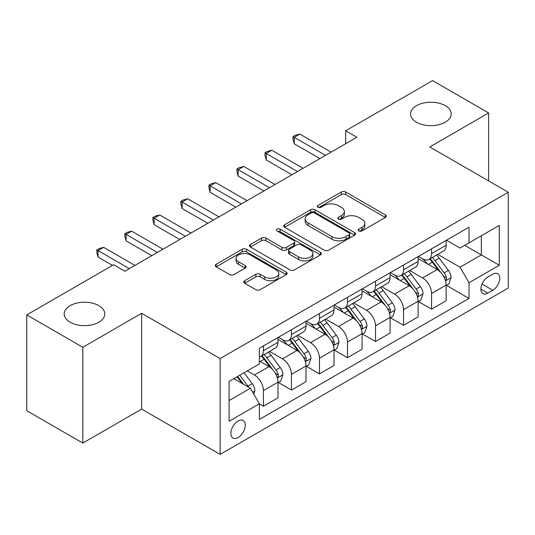 <?xml version="1.0" encoding="UTF-8"?>
<svg xmlns="http://www.w3.org/2000/svg" width="535" height="535" viewBox="0 0 535 535"><rect width="100%" height="100%" fill="white"/><g stroke="black" fill="none" stroke-linecap="round" stroke-linejoin="round"><path stroke-width="0.8" d="M358.871 230.933A2.18 1.257 0 0 0 361.954 230.933L385.34 217.437A3.11 1.799 0 0 0 386.25 216.167A3.11 1.799 0 0 0 385.34 214.896L345.724 192.025A3.11 1.799 0 0 0 341.323 192.025L317.937 205.52A2.18 1.257 0 0 0 317.302 206.41A2.18 1.257 0 0 0 317.937 207.299A2.18 1.257 0 0 0 321.02 207.299L324.049 205.554A9.958 5.751 0 0 1 338.133 205.554L341.43 207.46A9.958 5.751 0 0 1 344.353 211.526A9.958 5.751 0 0 1 341.43 215.592L338.408 217.337A2.18 1.257 0 0 0 337.766 218.226A2.18 1.257 0 0 0 338.408 219.116A2.18 1.257 0 0 0 341.49 219.116L344.513 217.37A9.958 5.751 0 0 1 358.597 217.37L361.901 219.276A9.958 5.751 0 0 1 364.816 223.342A9.958 5.751 0 0 1 361.901 227.408L358.871 229.154A2.18 1.257 0 0 0 358.236 230.043A2.18 1.257 0 0 0 358.871 230.933L358.871 229.154M98.835 305.652A20.297 11.716 0 0 0 76.719 303.118A20.297 11.716 0 0 0 64.193 313.938A20.297 11.716 0 0 0 70.138 322.224A20.297 11.716 0 0 0 92.254 324.765A20.297 11.716 0 0 0 104.78 313.938A20.297 11.716 0 0 0 98.835 305.652M445.247 105.656A20.297 11.716 0 0 0 423.132 103.115A20.297 11.716 0 0 0 410.606 113.942A20.297 11.716 0 0 0 416.544 122.227A20.297 11.716 0 0 0 438.66 124.762A20.297 11.716 0 0 0 451.192 113.942A20.297 11.716 0 0 0 445.247 105.656M238.075 437.563A10.145 5.858 120 0 0 244.702 428.622A10.145 5.858 120 0 0 243.144 420.49A10.145 5.858 120 0 0 238.075 420.991A10.145 5.858 120 0 0 231.441 429.933A10.145 5.858 120 0 0 232.999 438.065A10.145 5.858 120 0 0 238.075 437.563M244.709 280.714A3.11 1.799 0 0 0 243.793 281.985A3.11 1.799 0 0 0 244.709 283.256L255.824 289.669A3.11 1.799 0 0 0 260.224 289.669L286.192 274.676A3.11 1.799 0 0 0 287.101 273.405A3.11 1.799 0 0 0 286.192 272.134L246.575 249.263A3.11 1.799 0 0 0 242.174 249.263L216.207 264.257A3.11 1.799 0 0 0 215.297 265.527A3.11 1.799 0 0 0 216.207 266.798L229.629 274.549A3.11 1.799 0 0 0 234.036 274.549L245.15 268.135A3.11 1.799 0 0 0 246.06 266.865A3.11 1.799 0 0 0 245.15 265.594L238.49 261.749A8.326 4.808 0 0 1 236.049 258.351A8.326 4.808 0 0 1 241.191 253.911A8.326 4.808 0 0 1 250.266 254.948L276.341 270.008A8.326 4.808 0 0 1 278.782 273.405A8.326 4.808 0 0 1 273.646 277.846A8.326 4.808 0 0 1 264.571 276.802L260.224 274.294A3.11 1.799 0 0 0 255.824 274.294L244.709 280.714L244.709 283.256M141.661 313.289L82.805 347.275L26.75 314.908L26.75 410.706L82.805 443.067L141.661 409.088L220.132 454.396L220.132 358.597L141.661 313.289L141.661 409.088M488.629 180.93L488.629 112.972L429.772 146.951L508.25 192.259L220.132 358.597M488.629 112.972L432.581 80.604L345.697 130.767L345.697 143.714M26.75 314.908L113.634 264.751L124.842 271.218L356.905 137.241L345.697 130.767M324.263 250.153A3.11 1.799 0 0 0 328.671 250.153L354.638 235.159A3.11 1.799 0 0 0 355.548 233.889A3.11 1.799 0 0 0 354.638 232.618L315.021 209.747A3.11 1.799 0 0 0 310.621 209.747L284.653 224.74A3.11 1.799 0 0 0 283.737 226.011A3.11 1.799 0 0 0 284.653 227.281L324.263 250.153M277.933 231.408A2.18 1.257 0 0 1 280.139 231.715L280.139 229.127L320.418 252.38A3.11 1.799 0 0 1 321.328 253.65A3.11 1.799 0 0 1 320.418 254.921L294.444 269.914A3.11 1.799 0 0 1 290.044 269.914L250.427 247.043L250.427 244.502A3.11 1.799 0 0 0 249.517 245.772A3.11 1.799 0 0 0 250.427 247.043M250.427 244.502L261.541 238.082A3.11 1.799 0 0 1 265.942 238.082L282.012 247.357A3.11 1.799 0 0 0 286.412 247.357L293.789 243.104A3.11 1.799 0 0 0 294.698 241.833A3.11 1.799 0 0 0 293.789 240.563L277.056 230.906A2.18 1.257 0 0 1 276.421 230.017A2.18 1.257 0 0 1 277.765 228.853A2.18 1.257 0 0 1 280.139 229.127M492.782 274.201L487.846 277.05A9.831 5.678 120 0 0 481.426 285.71A9.831 5.678 120 0 0 482.931 293.588A9.831 5.678 120 0 0 487.846 293.1L492.782 290.251A9.831 5.678 120 0 0 499.202 281.591A9.831 5.678 120 0 0 497.697 273.713A9.831 5.678 120 0 0 492.782 274.201M220.132 454.396L508.25 288.051L508.25 192.259M446.478 240.215L460.046 248.053L469.014 242.87L469.014 227.208L259.375 348.245L259.375 363.907L229.1 381.381L229.1 421.252L259.375 403.778L259.375 419.44L469.014 298.41L469.014 282.741L460.046 267.206L437.75 254.339M469.014 242.87L499.282 225.395L499.282 265.266L469.014 282.741M82.805 347.275L82.805 443.067M464.755 245.331L481.346 254.914L481.346 235.754L499.282 225.395M460.046 267.206L481.346 254.914L499.282 265.266M229.1 400.541L250.407 388.243L233.808 378.666M259.375 403.905L263.407 406.239L263.407 390.577A12.686 7.323 -120 0 0 254.439 375.042L247.264 370.895M263.407 406.239L277.979 397.826L277.979 382.157A12.686 7.323 -120 0 0 269.011 366.629L259.375 361.058M278.32 382.485L291.435 390.055L291.435 374.393A12.686 7.323 -120 0 0 282.467 358.858L269.587 351.421M291.435 390.055L306.007 381.642L306.007 365.98A12.686 7.323 -120 0 0 297.039 350.445L277.979 339.444M306.348 366.301L319.462 373.878L319.462 358.209A12.686 7.323 -120 0 0 310.494 342.681L297.614 335.244M319.462 373.878L334.034 365.459L334.034 349.796A12.686 7.323 -120 0 0 325.066 334.261L306.007 323.26M334.375 350.124L347.489 357.694L347.489 342.032A12.686 7.323 -120 0 0 338.521 326.497L325.641 319.061M347.489 357.694L362.061 349.281L362.061 333.619A12.686 7.323 -120 0 0 353.093 318.084L334.034 307.077M362.396 333.94L375.516 341.511L375.516 325.848A12.686 7.323 -120 0 0 366.549 310.313L353.668 302.884M375.516 341.511L390.089 333.098L390.089 317.436A12.686 7.323 -120 0 0 381.121 301.9L362.061 290.9M390.423 317.757L403.544 325.334L403.544 309.671A12.686 7.323 -120 0 0 394.576 294.136L381.696 286.7M403.544 325.334L418.116 316.921L418.116 301.252A12.686 7.323 -120 0 0 409.148 285.717L390.089 274.716M418.45 301.579L431.571 309.15L431.571 293.488A12.686 7.323 -120 0 0 422.603 277.953L409.723 270.516M431.571 309.15L446.143 300.737L446.143 285.075A12.686 7.323 -120 0 0 437.175 269.54L418.116 258.539M418.45 256.399L422.603 258.793A12.686 7.323 -120 0 0 428.943 259.421A12.686 7.323 -120 0 0 431.571 253.617L431.571 248.828M390.423 272.582L394.576 274.977A12.686 7.323 -120 0 0 400.916 275.605A12.686 7.323 -120 0 0 403.544 269.8L403.544 265.006M362.396 288.76L366.549 291.154A12.686 7.323 -120 0 0 372.888 291.782A12.686 7.323 -120 0 0 375.516 285.978L375.516 281.189M334.368 304.943L338.521 307.337A12.686 7.323 -120 0 0 344.861 307.966A12.686 7.323 -120 0 0 347.489 302.161L347.489 297.373M306.348 321.127L310.494 323.521A12.686 7.323 -120 0 0 316.834 324.15A12.686 7.323 -120 0 0 319.462 318.338L319.462 313.55M278.32 337.304L282.467 339.698A12.686 7.323 -120 0 0 288.806 340.327A12.686 7.323 -120 0 0 291.435 334.522L291.435 329.734M446.478 285.396L469.014 298.41M428.943 259.421L443.515 251.009A12.686 7.323 -120 0 0 446.143 245.204L446.143 240.416M400.916 275.605L415.488 267.192A12.686 7.323 -120 0 0 418.116 261.381L418.116 256.593M372.888 291.782L387.46 283.369A12.686 7.323 -120 0 0 390.089 277.565L390.089 272.776M344.861 307.966L359.433 299.553A12.686 7.323 -120 0 0 362.061 293.748L362.061 288.953M316.834 324.15L331.406 315.73A12.686 7.323 -120 0 0 334.034 309.925L334.034 305.137M288.806 340.327L303.385 331.914A12.686 7.323 -120 0 0 306.007 326.109L306.007 321.321M259.375 357.019A12.686 7.323 -120 0 0 260.779 356.511L275.358 348.098A12.686 7.323 -120 0 0 277.979 342.286L277.979 337.498M260.779 356.511A12.686 7.323 -120 0 0 263.407 350.706L263.407 345.911M250.407 388.243L259.375 403.778M359.747 231.24L361.901 229.996A9.958 5.751 0 0 0 364.816 225.93L364.816 223.342M344.353 211.526L344.353 214.114A9.958 5.751 0 0 1 341.43 218.18L339.277 219.424M385.3 217.457L345.724 194.613A3.11 1.799 0 0 0 341.323 194.613L318.806 207.607M354.598 235.186L315.021 212.335A3.11 1.799 0 0 0 310.621 212.335L284.694 227.308M349.134 234.778A2.18 1.257 0 0 0 349.776 233.889A2.18 1.257 0 0 0 349.134 232.999L314.366 212.923A2.18 1.257 0 0 0 311.283 212.923L308.093 214.769A9.958 5.751 0 0 0 305.171 218.835A9.958 5.751 0 0 0 308.093 222.901L331.861 236.624A9.958 5.751 0 0 0 345.944 236.624L349.134 234.778L349.134 237.366A2.18 1.257 0 0 0 349.776 236.477L349.776 233.889M305.171 218.835L305.171 221.423A9.958 5.751 0 0 0 308.093 225.489L308.093 222.901M349.134 237.366L345.944 239.212A9.958 5.751 0 0 1 331.861 239.212L308.093 225.489M250.474 247.063L261.541 240.67L261.541 238.082M294.698 241.833L294.698 244.421A3.11 1.799 0 0 1 293.789 245.692L286.412 249.945A3.11 1.799 0 0 1 282.012 249.945L265.942 240.67A3.11 1.799 0 0 0 261.541 240.67M280.139 231.715L320.371 254.941M298.684 256.981A8.326 4.808 0 0 0 307.752 258.024A8.326 4.808 0 0 0 312.895 253.583A8.326 4.808 0 0 0 310.454 250.186L301.265 244.883A3.11 1.799 0 0 0 296.865 244.883L289.495 249.136A3.11 1.799 0 0 0 288.579 250.407A3.11 1.799 0 0 0 289.495 251.677L298.684 256.981L298.684 259.575A8.326 4.808 0 0 0 307.752 260.612A8.326 4.808 0 0 0 312.895 256.171L312.895 253.583M288.579 250.407L288.579 252.995A3.11 1.799 0 0 0 289.495 254.265L289.495 251.677M298.684 259.575L289.495 254.265M278.782 273.405L278.782 275.993A8.326 4.808 0 0 1 273.646 280.434A8.326 4.808 0 0 1 264.571 279.397L260.224 276.883A3.11 1.799 0 0 0 255.824 276.883L244.749 283.276M236.049 258.351L236.049 260.94A8.326 4.808 0 0 0 238.49 264.337L238.49 261.749M245.104 268.155L238.49 264.337M286.151 274.702L246.575 251.851A3.11 1.799 0 0 0 242.174 251.851L216.247 266.825M446.143 285.59L448.832 284.038L451.072 277.565A8.399 4.848 -120 0 0 448.39 270.409L439.228 258.178A24.256 14.004 -120 0 0 436.587 255.008M427.472 263.936A24.256 14.004 -120 0 0 422.51 258.739M445.374 280.447L446.357 279.39L446.538 277.926A8.399 4.848 -120 0 0 444.13 272.87L434.968 260.639A24.256 14.004 -120 0 0 432.327 257.469M430.066 258.773A20.136 11.623 60 0 1 433.37 262.531L441.128 272.877M429.632 259.02A24.256 14.004 60 0 1 432.28 262.19L438.372 270.322M325.514 155.364L294.237 137.308L299.841 134.071L331.118 152.127M319.91 158.601L294.237 143.781L294.237 137.308L293.006 136.592L295.246 135.301L299.841 134.071M294.237 143.781L293.006 139.18L293.006 136.592M418.116 301.773L420.804 300.222L423.045 293.748A8.399 4.848 -120 0 0 420.363 286.593L411.208 274.361A24.256 14.004 -120 0 0 408.559 271.191M399.444 280.119A24.256 14.004 -120 0 0 394.482 274.923M417.353 296.624L418.33 295.567L418.51 294.103A8.399 4.848 -120 0 0 416.103 289.047L406.948 276.822A24.256 14.004 -120 0 0 404.299 273.652M402.039 274.957A20.136 11.623 60 0 1 405.343 278.708L413.1 289.06M401.604 275.204A24.256 14.004 60 0 1 404.253 278.374L410.345 286.506M390.089 317.95L392.777 316.399L395.024 309.925A8.399 4.848 -120 0 0 392.342 302.77L383.18 290.545A24.256 14.004 -120 0 0 380.532 287.375M371.417 296.303A24.256 14.004 -120 0 0 366.455 291.1M389.326 312.808L390.303 311.751L390.483 310.287A8.399 4.848 -120 0 0 388.082 305.231L378.92 292.999A24.256 14.004 -120 0 0 376.272 289.83M374.012 291.134A20.136 11.623 60 0 1 377.322 294.892L385.073 305.244M373.584 291.388A24.256 14.004 60 0 1 376.225 294.558L382.318 302.683M362.061 334.134L364.75 332.583L366.997 326.109A8.399 4.848 -120 0 0 364.315 318.954L355.153 306.722A24.256 14.004 -120 0 0 352.505 303.552M343.396 312.48A24.256 14.004 -120 0 0 338.428 307.284M361.299 328.985L362.275 327.935L362.456 326.464A8.399 4.848 -120 0 0 360.055 321.415L350.893 309.183A24.256 14.004 -120 0 0 348.245 306.013M345.984 307.317A20.136 11.623 60 0 1 349.295 311.076L357.046 321.421M345.556 307.565A24.256 14.004 60 0 1 348.198 310.735L354.29 318.867M297.487 171.548L266.209 153.485L271.813 150.248L303.091 168.311M291.883 174.785L266.209 159.958L266.209 153.485L264.979 152.776L267.219 151.479L271.813 150.248M266.209 159.958L264.979 155.364L264.979 152.776M269.459 187.725L238.182 169.669L243.786 166.432L275.07 184.488M263.855 190.962L238.182 176.142L238.182 169.669L236.951 168.96L239.192 167.662L243.786 166.432M238.182 176.142L236.951 171.548L236.951 168.96M241.432 203.909L210.155 185.852L215.765 182.616L247.043 200.672M235.828 207.145L210.155 192.319L210.155 185.852L208.924 185.137L211.164 183.846L215.765 182.616M210.155 192.319L208.924 187.725L208.924 185.137M334.034 350.318L336.729 348.76L338.969 342.286A8.399 4.848 -120 0 0 336.288 335.131L327.126 322.906A24.256 14.004 -120 0 0 324.477 319.736M315.369 328.664A24.256 14.004 -120 0 0 310.4 323.468M333.272 345.169L334.248 344.112L334.428 342.647A8.399 4.848 -120 0 0 332.028 337.592L322.866 325.367A24.256 14.004 -120 0 0 320.218 322.197M317.957 323.494A20.136 11.623 60 0 1 321.267 327.253L329.018 337.605M317.529 323.749A24.256 14.004 60 0 1 320.171 326.918L326.263 335.05M213.411 220.086L182.127 202.029L187.738 198.793L219.016 216.856M207.801 223.322L182.127 208.503L182.127 202.029L180.897 201.321L183.137 200.023L187.738 198.793M182.127 208.503L180.897 203.909L180.897 201.321M306.007 366.495L308.702 364.944L310.942 358.47A8.399 4.848 -120 0 0 308.26 351.314L299.098 339.083A24.256 14.004 -120 0 0 296.45 335.913M287.342 344.841A24.256 14.004 -120 0 0 282.373 339.645M305.244 361.352L306.221 360.296L306.401 358.831A8.399 4.848 -120 0 0 304 353.775L294.838 341.544A24.256 14.004 -120 0 0 292.19 338.374M289.937 339.678A20.136 11.623 60 0 1 293.24 343.437L300.991 353.782M289.502 339.926A24.256 14.004 60 0 1 292.15 343.095L298.236 351.228M185.384 236.269L154.107 218.213L159.711 214.976L190.988 233.033M179.773 239.506L154.107 224.687L154.107 218.213L152.87 217.498L155.11 216.207L159.711 214.976M154.107 224.687L152.87 220.086L152.87 217.498M277.979 382.679L280.674 381.127L282.915 374.654A8.399 4.848 -120 0 0 280.233 367.498L271.071 355.267A24.256 14.004 -120 0 0 268.423 352.097M277.217 377.529L278.193 376.473L278.381 375.008A8.399 4.848 -120 0 0 275.973 369.952L266.811 357.728A24.256 14.004 -120 0 0 264.163 354.558M261.909 355.862A20.136 11.623 60 0 1 265.213 359.62L272.964 369.966M261.475 356.109A24.256 14.004 60 0 1 264.123 359.279L270.208 367.411M157.357 252.453L126.079 234.39L131.684 231.153L162.961 249.216M151.746 255.69L126.079 240.864L126.079 234.39L124.842 233.681L127.083 232.384L131.684 231.153M126.079 240.864L124.842 236.269L124.842 233.681M253.764 394.068L254.887 390.831A8.399 4.848 -120 0 0 252.206 383.675L244.034 372.761M248.708 387.266A8.399 4.848 -120 0 0 247.946 386.136L239.774 375.222M237.667 376.439L243.539 384.284M237.079 376.78L242.061 383.428M129.33 268.63L98.052 250.574L103.656 247.337L134.934 265.393M112.51 265.393L98.052 257.047L98.052 250.574L96.815 249.865L99.062 248.568L103.656 247.337M98.052 257.047L96.815 252.453L96.815 249.865M254.439 375.042L269.011 366.629M282.467 358.858L297.039 350.445M310.494 342.681L325.066 334.261M338.521 326.497L353.093 318.084M366.549 310.313L381.121 301.9M394.576 294.136L409.148 285.717M422.603 277.953L437.175 269.54M431.571 253.617L446.143 245.204M431.571 293.488L446.143 285.075M403.544 309.671L418.116 301.252M403.544 269.8L418.116 261.381M375.516 325.848L390.089 317.436M375.516 285.978L390.089 277.565M347.489 342.032L362.061 333.619M347.489 302.161L362.061 293.748M319.462 358.209L334.034 349.796M319.462 318.338L334.034 309.925M291.435 374.393L306.007 365.98M291.435 334.522L306.007 326.109M263.407 390.577L277.979 382.157M263.407 350.706L277.979 342.286M482.028 284.045L492.782 290.251M480.898 289.087L487.846 293.1M361.901 229.996L361.901 227.408M338.408 219.116L338.408 217.337M341.43 218.18L341.43 215.592M317.937 207.299L317.937 205.52M341.323 194.613L341.323 192.025M345.724 194.613L345.724 192.025M385.34 217.437L385.34 214.896M284.653 227.281L284.653 224.74M310.621 212.335L310.621 209.747M315.021 212.335L315.021 209.747M354.638 235.159L354.638 232.618M331.861 239.212L331.861 236.624M345.944 239.212L345.944 236.624M265.942 240.67L265.942 238.082M282.012 249.945L282.012 247.357M286.412 249.945L286.412 247.357M293.789 245.692L293.789 243.104M320.418 254.921L320.418 252.38M255.824 276.883L255.824 274.294M260.224 276.883L260.224 274.294M264.571 279.397L264.571 276.802M245.15 268.135L245.15 265.594M216.207 266.798L216.207 264.257M242.174 251.851L242.174 249.263M246.575 251.851L246.575 249.263M286.192 274.676L286.192 272.134M445.515 280.902L451.018 277.725M434.968 260.639L439.228 258.178M428.368 264.45L432.28 262.19M444.13 272.87L448.39 270.409M443.468 276.147L446.538 277.926M417.487 297.085L422.991 293.909M406.948 276.822L411.208 274.361M400.34 280.634L404.253 278.374M416.103 289.047L420.363 286.593M415.441 292.331L418.51 294.103M389.46 313.269L394.964 310.086M378.92 292.999L383.18 290.545M372.313 296.818L376.225 294.558M388.082 305.231L392.342 302.77M387.414 308.514L390.483 310.287M361.433 329.446L366.936 326.27M350.893 309.183L355.153 306.722M344.286 312.995L348.198 310.735M360.055 321.415L364.315 318.954M359.386 324.691L362.456 326.464M333.405 345.63L338.909 342.454M322.866 325.367L327.126 322.906M316.259 329.179L320.171 326.918M332.028 337.592L336.288 335.131M331.359 340.875L334.428 342.647M305.378 361.807L310.888 358.631M294.838 341.544L299.098 339.083M288.231 345.356L292.15 343.095M304 353.775L308.26 351.314M303.332 357.052L306.401 358.831M277.357 377.991L282.861 374.814M266.811 357.728L271.071 355.267M260.204 361.54L264.123 359.279M275.973 369.952L280.233 367.498M275.304 373.236L278.381 375.008M252.701 392.222L254.834 390.991M247.946 386.136L252.206 383.675"/></g></svg>
